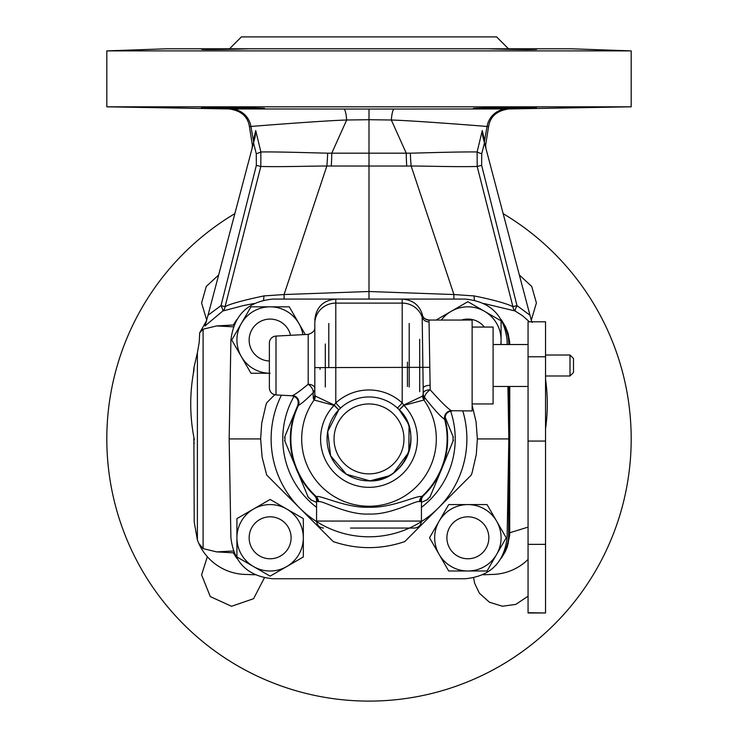 <?xml version="1.0" encoding="UTF-8"?>
<svg xmlns="http://www.w3.org/2000/svg" width="738" height="738" viewBox="0 0 738 738"><rect width="100%" height="100%" fill="white"/><g stroke="black" fill="none" stroke-linecap="round" stroke-linejoin="round"><path stroke-width="1.11" d="M528.057 559.45A52.435 52.435 0 0 1 493.187 574.413L483.003 574.764M233.872 552.651A41.946 41.946 0 0 0 234.463 553.758L233.217 552.679L233.992 552.642M233.992 325.19L233.872 325.181A41.946 41.946 0 0 1 234.463 324.074L233.872 325.181M508.833 344.526L508.62 340.264A41.946 41.946 0 0 0 503.537 324.074M503.537 553.758A41.946 41.946 0 0 0 508.62 537.568L508.833 386.481M392.662 106.807L391.398 106.816M536.415 49.261L531.877 48.782C549.819 49.778 514.847 49.778 488.676 48.782L571.12 48.782L631.184 50.885L106.816 50.885L166.88 48.782L508.482 48.782L496.6 36.9L241.4 36.9L229.518 48.782M201.585 107.628C199.288 108.016 266.473 109.003 264.508 108.403C266.132 107.849 199.712 107.176 201.585 107.628C199.297 108.016 266.464 109.003 264.508 108.403M249.324 48.782C229.73 49.538 200.57 49.787 201.585 49.261L206.123 48.782M473.492 108.403C471.527 109.003 538.712 108.016 536.415 107.628C538.288 107.176 471.868 107.849 473.492 108.403C471.536 109.003 538.703 108.016 536.415 107.628M254.093 303.502L243.402 305.56L222.848 310.975L204.979 325.947L208.033 315.209L220.994 305.643L256.363 165.349L260.809 166.465L260.865 151.954C279.886 151.714 314.342 152.923 327.635 153.172L369 153.172L369 119.704L346.685 120.008C323.465 120.746 264.075 125.386 250.929 126.456L249.416 126.613C247.802 116.466 241.022 110.58 229.075 108.947L106.816 106.816L631.184 106.816L631.184 50.885M369 299.084L369 153.172L406.241 153.181L391.315 120.008L369 119.704L369 109.049L507.117 108.956C509.469 108.947 509.469 108.947 507.117 108.956A20.978 20.692 89.9 0 0 487.071 126.456L488.584 126.613C490.244 116.429 497.025 110.543 508.925 108.947L508.362 108.947M460.613 108.993L459.47 108.993M369 109.049L230.883 108.956C228.54 108.947 228.54 108.947 230.883 108.956C228.54 108.947 228.54 108.947 230.883 108.956A20.978 20.692 -89.9 0 1 250.929 126.456L253.411 140.497C252.073 146.161 252.073 146.161 253.411 140.497A6.993 6.411 -165.2 0 1 253.383 143.421M394.11 109.04A20.978 3.256 90 0 0 391.315 120.008C415.485 120.783 475.54 125.525 487.071 126.456L484.589 140.497L482.265 130.58L477.135 151.954L477.191 166.465M453.907 299.084A6.993 0.71 -88 0 1 453.935 294.536L411.149 166.022C424.479 165.958 455.927 167.046 477.182 166.465L512.91 306.648L516.997 305.643A6.993 1.319 -60.6 0 0 515.152 310.975A6.993 5.849 101.8 0 1 512.91 306.648C506.167 303.364 493.242 299.794 474.137 295.92L453.935 294.536L369 291.51L284.065 294.536L326.86 166.022L406.73 166.05A34.954 4.871 85.3 0 1 406.241 153.181L410.365 153.172C424.212 152.914 457.173 151.733 477.135 151.954A6.993 0.913 -165.3 0 0 481.73 153.716L481.637 165.349L517.006 305.643L529.967 315.209L531.711 321.805M483.464 139.058L484.423 142.702L483.464 139.058M482.744 136.309L482.265 130.58M485.06 145.109L485.429 146.493M485.134 145.386L484.894 144.482M484.589 140.497C485.927 146.161 485.927 146.161 484.589 140.497A6.993 6.411 -14.8 0 0 484.617 143.43M252.94 145.109L252.571 146.493M252.866 145.386L253.069 144.63M256.363 165.349L256.271 153.725A6.993 0.913 -14.7 0 0 260.865 151.954L255.735 130.58L253.411 140.497M256.271 153.725L253.521 142.914L255.154 136.724L255.735 130.58M253.604 142.6L254.509 139.15L253.604 142.6M208.033 315.209L253.521 142.914M284.093 299.084A6.993 0.71 -92 0 0 284.065 294.536L263.863 295.92C242.793 300.394 229.869 303.973 225.09 306.648A6.993 5.849 -101.8 0 1 222.848 310.975A6.993 1.319 60.6 0 0 221.003 305.643L225.09 306.648L260.818 166.465C281.206 167.037 314.084 165.958 326.851 166.022A34.954 5.987 96.5 0 0 327.635 153.172M232.452 325.107L233.226 325.144L236.741 319.655M236.732 558.168L233.226 552.679L232.47 552.725M231.898 552.753L216.603 551.886L203.098 548.611L198.725 543.288A52.435 52.435 0 0 0 244.813 574.413L254.997 574.764M193.873 437.348L194.214 522.006L197.387 539.995L197.387 352.773L193.993 367.386L193.291 373.732L193.993 369.913C189.574 392.985 189.648 416.048 194.214 439.092L194.214 440.069M194.214 442.846L194.214 443.381M193.993 367.386L193.993 369.913A178.282 178.282 0 0 0 193.291 373.732A178.282 178.282 0 0 1 193.993 369.913M197.387 352.773L199.205 342.404L199.675 332.829L203.098 329.213L216.585 325.947L231.88 325.08M198.725 543.288L197.387 539.995M199.675 332.829L206.585 320.689L206.179 322.257M205.856 322.497L205.007 325.873M206.539 320.873L206.216 322.091M503.159 213.651A262.184 262.184 0 0 1 569.081 608.352A262.184 262.184 0 0 1 168.919 608.352A262.184 262.184 0 0 1 234.841 213.651M207.35 556.72L201.585 574.874L210.284 596.59L231.538 606.285L253.568 598.712L264.361 577.882M218.651 274.988L206.271 286.455L201.585 302.958L206.723 320.191M473.639 577.882L474.626 583.241L479.368 593.177L489.432 602.236L502.375 606.23L515.788 604.404L528.057 596.221M508.325 543.592L507.578 543.528M531.277 320.191L536.415 302.958L531.729 286.455L519.349 274.988M406.73 166.05L411.149 166.022A34.954 5.987 83.5 0 1 410.365 153.172M331.27 166.05A34.954 4.871 94.7 0 0 331.759 153.181L346.685 120.008A20.978 3.256 -90 0 0 343.89 109.04M482.846 136.724L484.479 142.914L481.73 153.716M484.479 142.914L529.967 315.209M531.415 320.689L532.153 322.488M528.057 527.116L508.833 533.057M545.539 379.055A178.282 178.282 0 0 1 545.539 428.861L546.48 420.844M501.277 558.159L505.078 552.033L507.31 546.858L509.69 535.124L509.755 386.481M509.746 533.316L508.833 533.353M501.277 319.674L505.502 326.648L508.095 333.41L509.626 341.74L509.746 344.517L508.833 344.48M529.441 321.805L522.338 315.56L515.133 311.012M515.152 310.975L483.907 303.502M506.923 545.852L507.274 544.672M453.473 440.032L441.665 469.017A78.652 78.652 0 0 1 422.846 496.25L421.675 496.637A78.136 78.136 0 0 0 444.654 419.369C440.826 416.832 434.175 409.581 424.701 397.597A667.466 2.002 93.1 0 1 424.654 398.64L423.926 400.014L403.926 405.383A48.422 48.422 0 0 1 403.003 473.381A48.422 48.422 0 0 1 334.997 473.381A48.422 48.422 0 0 1 334.074 405.383A6.993 0.489 111.9 0 0 334.222 405.024L335.79 402.966L335.79 299.084L272.829 299.084C247.737 301.519 233.762 315.255 230.893 340.301L229.167 438.916L260.634 438.916L261.722 423.197L265.855 405.291L266.695 402.8L274.739 394.747L266.695 402.8M450.604 411.094A86.217 86.217 0 0 1 421.435 507.357M316.565 507.357A86.217 86.217 0 0 1 294.056 396.278M472.126 405.236L476.084 421.868L477.366 438.916L476.278 454.636L472.145 472.541L471.305 475.032L438.215 508.131A97.886 97.886 0 0 0 462.8 410.946A97.886 97.886 0 0 1 360.541 536.434A97.886 97.886 0 0 1 281.418 395.217M316.584 521.582A97.886 97.886 0 0 1 299.785 508.131L333.262 541.6C357.091 549.644 380.909 549.644 404.738 541.6L438.215 508.131A97.886 97.886 0 0 1 328.567 528.057M299.785 508.131L266.695 475.032L262.128 457.237L260.634 438.916M507.919 386.481L508.833 438.916L477.366 438.916M423.188 393.538A6.993 3.736 180 0 1 430.18 389.802C440.429 401.297 447.459 408.262 451.259 410.706L472.126 410.946L472.126 320.061L429.018 320.061L430.18 389.802A6.993 2.952 137.4 0 0 424.701 397.597A6.993 6.541 0 0 1 423.188 393.548L422.671 396.066L403.778 405.024L402.21 402.966L402.21 299.084L465.171 299.084C490.263 301.519 504.238 315.255 507.107 340.301L507.181 344.526M508.833 438.916L507.107 537.532C504.238 562.577 490.263 576.313 465.171 578.749L272.829 578.749C247.737 576.313 233.762 562.577 230.893 537.532L229.167 438.916M445.18 419.341A78.652 78.652 0 0 1 441.665 469.017L429.774 497.477M427.939 499.432L421.435 502.329M445.097 417.09L453.381 437.357M308.484 497.855L284.619 440.475M284.527 437.8L284.969 436.241L284.969 441.592M316.565 502.329L310.43 499.691M307.691 496.443L311.473 500.226M284.969 436.241L298.161 404.396M453.031 441.592L453.031 436.241M426.527 500.226L430.309 496.443M297.848 405.393A78.652 78.652 0 0 0 297.709 405.688L297.709 405.688A6.993 6.993 -155 0 0 297.718 405.669L298.447 405.328A6.993 6.624 67.5 0 0 292.654 395.485C295.523 394.24 300.698 390.485 308.189 384.24L308.189 334.388L275.994 336.076A6.993 6.993 0 0 0 269.37 343.059L269.37 387.948C269.739 392.026 271.944 394.35 275.994 394.931L275.994 336.076M296.335 469.017A78.652 78.652 0 0 0 317.718 498.556L314.425 495.558A6.993 6.993 -25.9 0 1 316.565 500.585L317.266 501.351A6.993 6.817 -46.8 0 0 315.154 496.25L314.812 495.964M422.118 497.587L422.846 496.25A6.993 6.817 -133.2 0 0 420.734 501.351L419.535 501.674A6.993 6.725 -79.2 0 1 421.675 496.637C417.828 494.728 392.681 508.048 369.249 507.218C346.159 508.298 320.209 494.764 316.325 496.637L314.425 495.558L315.827 497.477M451.259 410.706A6.993 6.734 111.6 0 0 444.654 419.369L445.245 419.608M323.558 528.057C319.305 527.642 316.98 525.318 316.565 521.065L421.435 521.065L421.435 500.585A6.993 6.993 25.6 0 1 423.575 495.558L423.418 495.715M314.812 351.343L314.812 388.446A6.993 6.587 0 0 1 313.087 392.791A6.993 3.432 46.8 0 0 308.189 384.24A6.993 4.207 0 0 1 314.812 388.446M315.329 396.066A6.993 6.799 -72.3 0 1 314.074 400.014L334.074 405.383L338.742 409.867A41.946 41.946 0 0 0 368.327 480.862A41.946 41.946 0 0 0 399.258 409.867L403.926 405.383A6.993 0.489 -111.9 0 1 403.778 405.024L399.258 409.867L397.468 408.105L402.21 402.966A48.939 48.939 0 0 0 335.79 402.966L340.532 408.105L338.742 409.867L334.222 405.024L315.329 396.066L314.812 394.636L314.812 323.475A20.978 20.369 0 0 1 335.79 303.106L402.21 303.106A20.978 20.369 0 0 1 422.173 317.229L423.188 388.363A6.993 3.044 180 0 1 430.18 385.31M314.812 394.636L314.812 394.636A6.993 6.522 0 0 1 313.346 398.64L313.087 392.791C306.141 399.765 301.261 403.944 298.447 405.328A78.136 78.136 0 0 0 316.325 496.637A6.993 6.725 -100.8 0 1 318.465 501.674L317.266 501.351M422.671 396.066A6.993 6.799 -107.7 0 0 423.926 400.014A67.306 67.306 0 0 1 324.166 489.119A67.306 67.306 0 0 1 314.074 400.014L313.346 398.64M368.327 480.862C405.31 483.491 426.047 431.73 397.468 408.105A41.946 41.946 0 0 0 340.532 408.105M424.654 398.64A6.993 6.522 180 0 1 423.188 394.636L423.188 388.363M297.709 405.688A78.652 78.652 0 0 0 315.154 496.25A78.652 78.652 0 0 1 297.709 405.688C299.176 400.282 297.193 396.97 291.75 395.762L292.654 395.485M445.199 419.415L445.254 419.627A6.993 6.993 90 0 1 452.025 410.946C446.988 411.656 444.737 414.553 445.254 419.636A78.652 78.652 0 0 1 422.846 496.25A78.652 78.652 0 0 0 445.263 419.645A6.993 6.993 -14.2 0 1 445.254 419.636A6.993 6.993 -14.2 0 1 445.254 419.627A6.993 6.993 -14.2 0 1 448.464 411.924M275.994 394.931L291.75 395.762A6.993 6.993 93 0 1 297.718 405.688A6.993 6.993 -155 0 0 296.427 397.902M422.773 315.956L422.311 315.043L422.173 317.229A6.993 6.716 177.2 0 0 428.824 321.86M409.203 323.475L409.203 387.007M328.797 323.475L328.797 367.616M325.301 387.007L325.301 344.009M419.535 501.674C416.149 499.857 392.053 514.949 369.249 514.035C346.759 515.235 321.879 499.912 318.465 501.674M421.435 500.585L420.734 501.351M421.435 521.065C421.057 525.271 418.732 527.605 414.442 528.057L350.476 528.057M570.004 355.015L573.5 358.511L573.5 372.496L570.004 375.993L570.004 355.015L545.539 355.015M528.057 344.526L493.104 344.526M419.691 339.286L419.691 391.721M407.45 362.109L407.45 386.481M320.061 367.616L320.061 369.369M472.126 327.054L472.126 403.954L493.104 403.954L493.104 327.054L472.126 327.054M545.539 612.715L545.539 321.805L528.057 321.805L528.057 612.983L545.539 612.983L528.057 612.715M484.34 327.054A20.978 20.978 0 0 0 461.499 320.061M501.084 344.526L501.084 321.002A38.275 38.275 0 0 0 500.964 320.799L467.993 301.759A38.275 38.275 0 0 0 467.754 301.759L451.269 311.279A33.21 33.21 0 0 0 441.352 320.061M500.779 344.526A33.21 33.21 0 0 0 451.269 311.279L436.066 320.061M488.851 537.79A20.978 20.978 0 0 0 457.385 519.626A20.978 20.978 0 0 0 457.385 555.954A20.978 20.978 0 0 0 488.851 537.79M487.117 570.88L506.157 537.91A38.275 38.275 0 0 0 506.157 537.67L496.637 521.185A33.21 33.21 0 0 0 439.119 521.185A33.21 33.21 0 0 0 467.874 571A33.21 33.21 0 0 0 496.637 521.185L487.117 504.7A38.275 38.275 0 0 0 486.914 504.58L448.842 504.58A38.275 38.275 0 0 0 448.63 504.7L429.599 537.67A38.275 38.275 0 0 0 429.599 537.91L448.63 570.88A38.275 38.275 0 0 0 448.842 571L486.914 571A38.275 38.275 0 0 0 487.117 570.88M270.126 558.767A20.978 20.978 0 0 0 288.29 527.301A20.978 20.978 0 0 0 251.962 527.301A20.978 20.978 0 0 0 270.126 558.767M237.036 557.033L270.007 576.074A38.275 38.275 0 0 0 270.246 576.074L286.731 566.553A33.21 33.21 0 0 0 286.731 509.035A33.21 33.21 0 0 0 236.916 537.79A33.21 33.21 0 0 0 286.731 566.553L303.217 557.033A38.275 38.275 0 0 0 303.336 556.83L303.336 518.759A38.275 38.275 0 0 0 303.217 518.546L270.246 499.515A38.275 38.275 0 0 0 270.007 499.515L237.036 518.546A38.275 38.275 0 0 0 236.916 518.759L236.916 556.83A38.275 38.275 0 0 0 237.036 557.033M290.56 335.31A20.978 20.978 0 0 0 249.149 340.043A20.978 20.978 0 0 0 269.37 361.002M305.301 334.545L289.37 306.953A38.275 38.275 0 0 0 289.158 306.833L251.086 306.833A38.275 38.275 0 0 0 250.883 306.953L231.843 339.923A38.275 38.275 0 0 0 231.843 340.163L241.363 356.648A33.21 33.21 0 0 0 269.37 373.244M302.894 334.665A33.21 33.21 0 0 0 241.363 323.438A33.21 33.21 0 0 0 241.363 356.648L250.883 373.133A38.275 38.275 0 0 0 251.086 373.253L270.126 373.253M497.209 111.715A20.978 20.692 -90.1 0 1 507.117 108.956M263.863 295.92A6.993 2.334 -92 0 1 263.503 300.135M203.098 548.611L203.098 329.213M233.365 326.823L216.585 325.947M216.603 551.886L233.365 551.009M477.182 166.465L481.637 165.349M474.137 295.92A6.993 2.334 -88 0 0 474.497 300.135M314.812 367.616L429.691 367.33M368.437 473.87A34.954 34.954 0 0 0 399.553 421.924A34.954 34.954 0 0 0 339.01 420.955A34.954 34.954 0 0 0 368.437 473.87M422.311 315.043A6.993 6.983 -90 0 0 429.018 320.061C424.728 319.065 422.643 317.681 422.754 315.892L422.902 316.63C420.273 305.753 413.372 299.905 402.21 299.084L335.79 299.084C323.05 300.329 316.058 307.322 314.812 320.061M545.539 544.358L528.057 544.358M545.539 356.768L528.057 356.768M545.539 441.075L528.057 441.075M508.925 108.947L631.184 106.816M106.816 106.816L106.816 50.885M488.584 126.613L485.65 144.989L485.872 148.163M484.663 143.587L485.023 144.98M485.124 145.349L485.576 147.056M249.416 126.613L252.35 144.989L252.128 148.163M252.59 146.419L252.977 144.98M252.617 146.318L252.876 145.349M506.111 548.214L505.548 549.625M483.491 139.15L484.396 142.6M308.189 334.388C312.829 332.884 315.043 330.55 314.812 327.404M399.258 409.867L407.496 422.247M409.064 426.481L408.806 452.154L393.658 472.855M388.649 475.982L369.978 480.853L346.463 474.303L330.606 455.807L327.69 431.629L338.742 409.867M315.154 496.25L314.425 495.558L315.154 496.25M316.565 521.065L316.565 500.585M545.539 375.993L570.004 375.993M493.104 386.481L528.057 386.481"/></g></svg>

